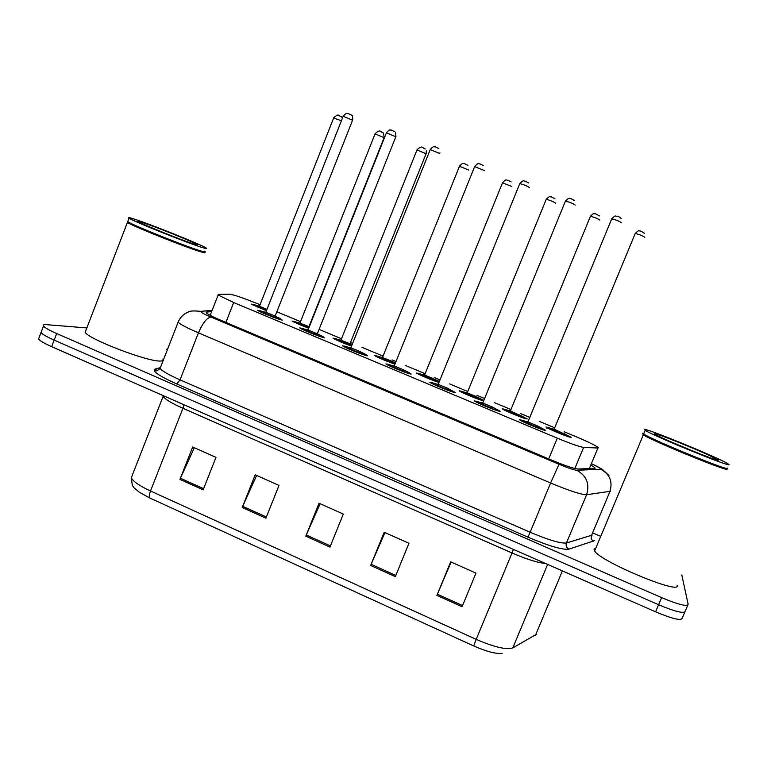 <?xml version="1.0" encoding="UTF-8"?>
<svg xmlns="http://www.w3.org/2000/svg" width="767" height="767" viewBox="0 0 767 767"><rect width="100%" height="100%" fill="white"/><g stroke="black" fill="none" stroke-linecap="round" stroke-linejoin="round"><path stroke-width="1.15" d="M482.75 403.011L492.395 407.009L500.161 411.294C499.183 412.08 476.451 402.876 474.342 400.853L482.74 403.049M438.178 384.372L447.727 388.294L455.377 392.551C453.901 393.087 431.821 384.19 429.827 382.254L438.158 384.411M403.672 369.867L411.217 374.066C409.252 374.373 387.795 365.754 385.906 363.894L394.19 366.032M360.212 351.67L367.652 355.83C365.245 355.917 344.345 347.556 342.561 345.783L350.711 347.863M317.49 333.789L324.681 337.835C321.843 337.729 301.479 329.599 299.792 327.902L307.912 329.973M275.248 316.109L282.294 320.088C279.054 319.791 259.169 311.872 257.568 310.252L265.679 312.332M545.567 430.306C545.136 431.342 521.675 421.821 519.46 419.702L527.801 421.888L537.677 425.992L545.567 430.306M510.391 410.882L527.245 418.907C526.613 419.76 504.255 410.681 502.26 408.763L510.362 410.949M483.555 400.757C480.938 400.69 460.89 392.483 459.136 390.767L467.093 392.886M438.897 382.407C433.173 380.787 417.996 374.392 416.558 373.002L424.544 375.121M394.909 364.172C385.418 360.787 378.62 357.882 374.526 355.457L382.465 357.556M351.516 346.138C342.456 342.801 336.291 340.136 333.022 338.132L340.845 340.184M308.689 328.314L292.045 321.028L299.859 323.07M266.437 310.702L251.586 304.135L259.399 306.186M554.158 429.156L571.223 437.286C571.108 438.388 548.041 428.993 545.951 426.998L554.129 429.223M260.042 304.748L259.716 304.604C244.596 298.44 234.654 294.969 229.879 294.202L218.212 294.365L218.135 295.017L233.676 302.534L557.302 438.158C570.926 443.777 579.699 446.854 583.629 447.401L597.905 448.033L598.413 447.909L597.972 447.295C594.847 445.109 587.455 441.543 575.796 436.615L564.148 431.754M554.599 427.765L539.546 421.476M529.671 417.353L520.266 413.432M510.841 409.492L494.226 402.55M484.485 398.485L476.978 395.35M467.669 391.458L449.529 383.883M439.922 379.876L434.256 377.508M425.071 373.673L405.446 365.476M395.973 361.516L392.09 359.896M383.03 356.109L361.957 347.307M352.609 343.405L350.5 342.523M341.516 338.774L319.11 329.417M300.52 321.651L276.849 311.766M476.451 396.712L483.718 400.374M433.71 378.84L439.28 381.458M391.553 361.219L395.398 362.954M350.068 343.875L352.072 344.757M687.778 605.144L685.171 611.251C684.193 613.888 675.334 611.721 658.604 604.732L54.16 340.117C46.739 336.818 42.367 334.278 41.044 332.485L41.543 331.181M473.728 645.958L149.939 498.08L139.249 492.184L134.052 487.831L132.327 485.463L131.32 477.774C133.065 481.427 139.46 485.827 150.505 490.995L476.192 639.362L473.728 645.958C486.537 651.586 496.009 654.05 502.155 653.359M684.797 612.143L682.199 618.212C681.182 620.944 672.304 618.816 655.584 611.826L51.648 346.665C44.237 343.357 39.874 340.797 38.571 338.966L39.079 337.614M179.938 479.365L192.69 446.979L215.987 457.353L203.15 489.845L179.938 479.365L180.427 478.234L203.61 488.694M370.662 565.471L384.181 532.25L408.955 543.276L395.341 576.611L370.662 565.471L371.151 564.301L395.82 575.432M436.893 595.374L450.68 561.856L475.971 573.122L462.079 606.745L436.893 595.374L437.382 594.195L462.578 605.556M242.228 507.486L255.219 474.831L279.006 485.415L265.909 518.185L242.228 507.486L242.717 506.345L266.379 517.025M305.784 536.181L319.043 503.238L343.309 514.053L329.963 547.101L305.784 536.181L306.273 535.03L330.433 545.931M320.127 503.727L306.273 535.03M256.6 475.444L242.717 506.345M451.13 562.058L437.382 594.195M384.948 532.595L371.151 564.301M194.348 447.717L180.427 478.234M211.644 311.603L206.438 312.073L206.294 312.878C208.097 314.432 213.226 317.02 221.701 320.635L551.406 460.037C565.078 465.703 573.908 468.695 577.915 469.011L594.607 468.407L595.125 468.225L594.713 467.534L591.184 465.224M681.805 574.943L688.143 604.291C687.203 606.831 678.354 604.617 661.614 597.627L56.672 333.559C49.241 330.28 44.86 327.758 43.518 326.004C42.827 324.911 43.815 324.46 46.471 324.662L86.844 327.931M166.66 349.186L167.455 349.531M592.603 532.873L599.621 535.903M685.171 611.251C684.193 613.888 675.334 611.721 658.604 604.732L54.16 340.117C46.739 336.818 42.367 334.278 41.044 332.485L38.571 338.966M726.723 468.848C733.137 473.987 653.244 441.476 643.714 435.081L642.717 433.873M643.024 433.892L643.686 434.017L642.717 433.192L644.031 433.211M677.175 585.336C681.479 595.47 600.312 561.645 594.607 550.974L594.013 549.268L595.738 548.29M643.13 433.643L643.82 433.7M644.261 429.53C642.257 426.462 718.545 457.64 727.768 463.68L728.65 464.323C735.198 469.337 653.148 435.896 645.239 430.335L644.261 429.53M727.078 468.023C733.549 473.191 651.528 439.74 643.686 434.026L645.239 430.335M726.522 468.321C731.843 472.942 653.618 441.073 644.29 434.831L642.967 433.767M204.684 252.266C205.585 252.928 204.799 252.918 202.344 252.247C190.897 249.371 133.075 226.418 127.667 222.583L127.686 221.874M162.834 359.014C163.764 360.413 162.805 361.084 159.948 361.036C147.034 361.583 88.1 338.976 85.166 332.293L85.875 330.452M204.722 251.96L202.124 251.71C190.791 248.853 133.573 226.131 128.204 222.344L127.562 221.596M204.789 251.375C205.968 252.161 205.259 252.199 202.641 251.48C191.002 248.527 131.962 225.038 127.725 221.653L127.773 222.056M132.221 218.432C146.746 222.727 201.338 244.558 206.112 247.981C207.301 248.748 206.591 248.757 203.984 248.019C192.392 244.961 133.353 221.442 129.067 218.164C127.782 217.31 128.837 217.406 132.221 218.432M589.324 468.599L597.905 448.033M574.838 468.512L583.629 447.401M548.702 458.896L557.302 438.158M225.881 322.399L233.676 302.534M545.395 563.448C537.983 562.834 526.862 559.354 512.03 552.988L476.192 639.362C494.341 647.195 506.536 650.033 512.797 647.894L536.411 634.29M535.462 635.306L562.393 570.907M149.939 498.08C148.913 497.179 149.105 494.82 150.505 490.995L182.939 408.284C171.76 403.279 165.145 399.329 163.093 396.434L163.39 395.724M131.78 476.595L163.093 396.434M655.584 611.826L661.614 597.627M51.648 346.665L56.672 333.559M512.797 647.894L547.619 564.426M513.468 549.421L512.03 552.988L182.939 408.284L184.003 404.775M212.123 310.386L200.858 311.344C199.708 311.747 203.092 313.655 211.021 317.078L558.999 464.265C568.184 468.071 574.138 470.075 576.842 470.286L601.223 469.193C601.079 468.464 597.924 466.681 591.769 463.824L602.469 469.404L608.912 475.53M594.425 540.658L568.855 549.182C562.575 550.016 548.932 546.018 527.936 537.168L176.793 384.008C158.903 375.897 151.665 370.921 155.087 369.061L160.102 367.681M610.503 491.263L586.592 494.734L566.429 542.998L592.114 535.126M576.842 470.286C586.611 475.808 589.861 483.958 586.592 494.734C581.271 494.677 569.277 490.765 550.601 482.999L530.141 532.24C548.731 540.073 560.83 543.659 566.429 542.998C565.615 545.682 566.42 547.734 568.855 549.182M600.897 469.318C609.88 474.361 612.881 481.791 609.89 491.618L591.424 535.682C590.676 538.118 591.424 539.997 593.658 541.31M160.782 366.645L160.082 368.448C162.22 371.113 168.874 374.91 180.044 379.857L530.141 532.24L527.936 537.168M558.999 464.265L550.601 482.999L198.442 332.84L180.044 379.857L176.793 384.008M211.021 317.078C206.956 317.586 202.766 322.84 198.442 332.84C187.196 327.988 180.418 324.451 178.097 322.226L160.082 368.448C157.254 370.883 155.672 371.468 155.337 370.183L155.682 369.253L155.087 369.061M212.152 310.309L200.858 311.344M206.17 312.754L206.438 312.073M553.956 429.29L547.341 427.305C545.615 427.727 569.335 437.65 569.622 436.615L563.534 433.259M563.659 433.94L564.042 434.285C563.85 434.784 552.087 429.856 552.892 429.625L553.697 429.76M644.826 237.339L644.836 237.31C642.372 235.68 639.17 234.395 635.229 233.475L635.134 233.695M526.632 422.464L527.13 422.646M527.888 422.071L520.898 419.98C518.77 420.326 543.276 430.594 543.918 429.616L537.504 426.04M537.753 426.816L538.146 427.2C537.792 427.67 525.635 422.579 526.641 422.377L527.485 422.521M621.625 222.861L621.654 222.804C619.074 221.078 615.757 219.755 611.73 218.825L611.625 219.065M510.458 411.122L503.679 409.051C501.436 409.252 524.829 419.041 525.673 418.245L519.662 414.918M519.805 415.589L520.16 415.944C519.7 416.318 508.09 411.467 509.163 411.342L509.93 411.476M599.88 220.167L599.909 220.091C597.359 218.442 594.195 217.166 590.427 216.284L590.331 216.505M467.122 393.03L460.603 391.045C457.851 391.026 480.938 400.681 482.299 400.115L476.374 396.817M476.537 397.488L476.863 397.843C476.144 398.102 464.687 393.318 466.01 393.308L466.739 393.442M467.199 392.848L476.432 396.664M555.548 203.217L555.596 203.111C552.949 201.433 549.824 200.177 546.219 199.334L546.133 199.535M424.429 375.207L418.092 373.27C415.043 373.021 435.062 381.544 438.992 382.167L417.516 373.615M433.854 379.627L434.141 379.981C433.173 380.135 421.86 375.408 423.432 375.504L424.113 375.638M424.573 375.053L433.729 378.793M511.81 186.496L502.51 182.805M439.184 381.698L433.662 378.956M382.388 357.652L376.146 355.735C373.126 355.342 388.303 362.024 394.967 364.009M391.736 362.014L391.985 362.36C390.758 362.398 379.607 357.738 381.42 357.94L382.043 358.064M382.493 357.48L391.582 361.152M468.656 169.996L459.462 166.286M395.331 363.107L391.515 361.334M482.577 403.126L475.837 401.112C473.153 401.218 497.313 411.342 498.531 410.613L492.347 407.133M492.481 407.852L492.845 408.236C492.193 408.581 480.209 403.557 481.494 403.48L482.29 403.624M575.183 205.153L575.231 205.048C572.546 203.303 569.277 201.989 565.432 201.107L565.337 201.338M438.034 384.507L431.39 382.503C428.168 382.378 451.993 392.359 453.776 391.879L447.679 388.428M447.842 389.147L448.168 389.531C447.238 389.751 435.416 384.804 436.969 384.842L437.717 384.986M529.393 187.694L529.451 187.551C526.68 185.777 523.449 184.473 519.767 183.629L519.671 183.859M394.094 366.137L387.556 364.152C383.807 363.798 407.306 373.644 409.636 373.404C410.374 373.251 408.37 372.11 403.624 369.982M403.816 370.71L404.104 371.084C402.905 371.19 391.237 366.31 393.059 366.463L393.749 366.597M394.209 365.993L403.682 369.828M484.236 170.475L474.648 166.612M654.606 433.786C652.688 431.179 716.426 457.439 718.075 459.96C722.581 463.747 653.148 435.09 654.606 433.786M141.023 222.066C155.202 226.227 209.765 248.7 195 244.318C182 240.723 123.334 216.524 141.023 222.066M341.133 340.414L334.748 338.429C331.708 337.931 343.932 343.453 351.574 346.003C338.592 341.516 331.785 337.087 333.971 338.736M350.174 344.632L350.375 344.958C348.908 344.901 337.902 340.299 339.944 340.606L340.51 340.721M340.97 340.145L350.001 343.76L426.088 153.716L416.98 149.977M352.024 344.882L349.953 343.952M299.897 323.214L293.876 321.344C293.32 321.929 298.267 324.211 308.737 328.199L292.994 321.632M299.974 323.022L299.082 323.751L308.928 327.71C306.282 327.106 296.906 323.108 299.015 323.492L299.513 323.597M383.136 132.825C380.825 132.614 380.72 128.262 375.121 133.707L299.926 323.147L308.986 326.608L384.114 137.648L375.044 133.889M259.419 306.311L253.541 304.48C252.362 304.739 256.677 306.781 266.475 310.597L252.525 304.729M259.495 306.129L258.613 306.838L266.628 310.213L259.035 306.695M341.411 120.755L333.655 118.013M342.504 117.984L341.612 116.9C338.583 116.565 339.426 112.404 333.722 117.83L259.447 306.244L266.954 309.389M350.759 348.017L344.316 346.051C340.059 345.476 363.232 355.179 366.089 355.169C367.038 355.092 365.073 353.97 360.183 351.794M360.404 352.523L360.634 352.887C359.167 352.878 347.672 348.065 349.742 348.333L350.375 348.458M350.835 347.854L360.231 351.622M439.942 152.844L439.712 153.477L430.229 149.603M307.97 330.136L301.661 328.199C296.906 327.404 319.762 336.981 323.147 337.192C324.307 337.192 322.351 336.08 317.298 333.846L395.839 136.727L386.405 132.825M317.586 334.585L317.759 334.939C316.042 334.815 304.691 330.069 307.011 330.443L307.577 330.558M308.037 329.963L317.308 333.818M265.737 312.476L259.572 310.577C254.337 309.58 276.877 319.024 280.77 319.455C282.151 319.532 280.271 318.449 275.123 316.186M275.343 316.896L275.458 317.231C273.483 317.001 262.295 312.313 264.855 312.792L265.344 312.898M265.804 312.303L275.171 316.004L352.58 120.208L343.175 116.277M210.196 315.314L218.135 295.017M594.348 468.416L594.713 467.534M43.518 326.004L41.044 332.485M159.699 368.141L155.682 369.253M200.695 311.277C202.43 311.795 191.136 309.753 188.001 312.131C183.323 314.163 180.024 317.528 178.097 322.226M546.411 428.101C546.43 427.085 547.58 427.372 549.872 428.983C557.772 432.809 564.368 435.368 569.66 436.634L569.929 436.835M644.462 233.321L640.752 231.011C638.719 231.452 639.803 228.911 635.229 233.475L554.09 429.299L553.237 429.932L563.582 433.834M544.254 429.856L543.956 429.635C539.412 428.657 533.027 426.251 524.81 422.406L520.467 420.374M537.657 426.682L538.108 427.181C541.397 428.801 526.037 422.866 526.996 422.722L527.878 422.061L611.73 218.825C616.179 214.3 615.22 216.687 616.975 216.169C617.943 216.073 619.352 216.86 621.184 218.547M503.229 409.396L507.303 411.294C515.242 414.976 521.378 417.296 525.702 418.255L526.028 418.533M599.391 215.92L595.441 213.744C593.773 214.242 594.693 211.922 590.427 216.284L510.333 411.026L509.48 411.649L519.671 415.407M460.095 391.391L464.093 393.241C471.926 396.846 478.004 399.137 482.328 400.125L482.731 400.508M554.944 198.797L551.185 196.803C549.556 197.301 550.457 194.981 546.219 199.334L467.141 392.982L466.288 393.605L476.355 397.181M511.11 181.942L507.917 180.197C505.999 180.629 507.035 178.097 502.596 182.594L424.515 375.188L423.672 375.801L434.112 379.972L433.633 379.157M375.475 356.07L394.967 364.018M467.87 165.336L464.371 163.601C462.837 164.1 463.69 161.779 459.538 166.084L382.445 357.614L381.602 358.227L391.956 362.35L391.515 361.324M498.933 410.949L498.569 410.633C494.006 409.616 487.754 407.267 479.806 403.586L475.348 401.505M492.318 407.613L492.817 408.217C490.161 407.881 480.372 403.394 481.82 403.816L482.692 403.164L565.432 201.107C569.843 196.592 568.913 198.989 570.629 198.471L574.617 200.638M454.246 392.349L453.805 391.889C449.452 390.921 443.278 388.61 435.282 384.967L430.824 382.896M447.631 388.754L448.139 389.521C445.512 389.185 435.253 384.478 437.248 385.178L438.12 384.526L519.767 183.629C524.12 179.142 523.199 181.53 524.896 181.012L528.722 183.006M410.182 373.903L409.655 373.414C405.906 372.628 399.78 370.346 391.275 366.549L386.894 364.536M403.586 370.106L404.075 371.075C401.419 370.672 391.86 366.377 393.279 366.779L394.152 366.137L474.735 166.391C479.039 161.923 478.157 164.32 479.778 163.802L483.478 165.662M714.019 459.097L714.767 458.282C704.279 452.031 647.923 429.788 655.421 434.227L656.121 434.841M643.609 434.39L643.369 433.815M644.29 434.831L643.714 435.081M643.34 434.851L594.607 550.974M193.946 243.992L194.684 243.436C189.228 240.071 150.572 224.865 141.243 222.162L139.143 221.941L139.728 222.44M129.067 218.164L127.725 221.653M128.204 222.344L127.667 222.583M127.427 222.43L85.166 332.293M425.225 148.961C422.703 148.577 422.77 144.359 417.056 149.795L340.912 340.27L340.078 340.874L350.356 344.949L349.973 343.884M426.337 150.907L426.164 153.525M309.072 327.356L308.957 326.732M383.442 133.122L384.19 137.466M366.751 355.667L366.118 355.179C362.12 354.287 355.984 351.995 347.729 348.323L343.549 346.416M360.222 351.641L360.615 352.878C358.007 352.494 347.969 347.978 349.905 348.64L350.778 347.997L430.316 149.392C434.611 144.944 433.7 147.331 435.349 146.833L438.868 148.568M323.914 337.701L323.166 337.202C319.446 336.358 313.655 334.23 305.803 330.817L300.769 328.535M317.375 333.827L317.739 334.93C314.978 334.431 305.832 330.395 307.116 330.73L307.979 330.098L386.491 132.624C390.729 128.214 389.847 130.582 391.477 130.083L394.89 131.732M395.925 136.526L395.551 132.528M281.671 319.973L258.546 310.884M275.132 316.138L275.439 317.222C272.764 316.752 263.091 312.476 264.883 313.061L265.756 312.437L343.261 116.076C347.499 111.666 346.636 114.072 348.199 113.564L351.516 115.136M352.667 120.007C352.82 116.642 352.475 115.05 351.612 115.232"/></g></svg>
